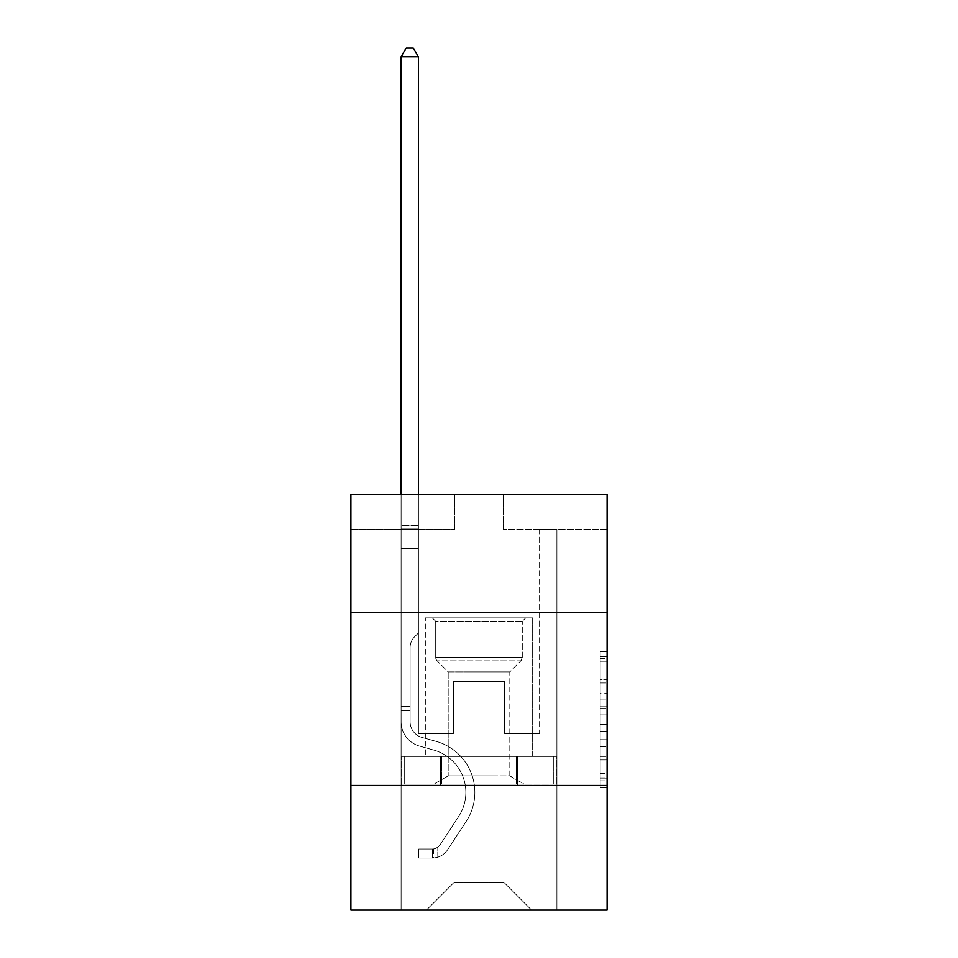 <?xml version="1.0" encoding="UTF-8"?>
<svg xmlns="http://www.w3.org/2000/svg" width="958" height="958" viewBox="0 0 958 958"><rect width="100%" height="100%" fill="white"/><g stroke="black" fill="none" stroke-linecap="round" stroke-linejoin="round"><path stroke-width="0.72" stroke-dasharray="4.79 3.59" d="M600.175 693.173L600.175 714.931L607.097 714.931L607.097 780.854L607.097 658.517L607.097 714.931L600.175 714.931L600.175 656.481L600.175 787.656L600.175 651.715L600.175 778.135L607.097 778.135L600.175 778.135L607.097 778.135L600.175 778.135L600.175 756.389L600.175 787.656L607.097 787.656L607.097 651.715L607.097 777.8L607.097 724.44L600.175 724.44L607.097 724.44L607.097 756.389L607.097 661.236L600.175 661.236L607.097 661.236L607.097 787.656L607.097 658.517L607.097 787.656L600.175 787.656L600.175 651.715L607.097 651.715L607.097 658.517L607.097 651.715L607.097 658.517L607.097 651.715L607.097 656.481L607.097 651.715L600.175 651.715L600.175 661.236L607.097 661.236L600.175 661.236L600.175 693.173L607.097 693.173M533.007 612.366L533.007 756.389L424.993 756.389L533.007 756.389L424.993 756.389L533.007 756.389L533.007 612.366L424.993 612.366L424.993 756.389L424.993 612.366L533.007 612.366M607.097 706.776L607.097 699.975L607.097 706.776L600.175 706.776L600.175 679.414L600.175 759.957L600.175 739.732L607.097 739.732L600.175 739.732L600.175 787.656L607.097 787.656L600.175 787.656L607.097 787.656L600.175 787.656L600.175 651.715L607.097 651.715L600.175 651.715L607.097 651.715L600.175 651.715L600.175 706.776L607.097 706.776M607.097 785.464L607.097 910.1L350.903 910.1L350.903 785.464L607.097 785.464L607.097 494.651L503.237 494.651L607.097 494.651L607.097 529.271L607.097 494.651L350.903 494.651L454.763 494.651L350.903 494.651L350.903 529.271L454.763 529.271L350.903 529.271L350.903 494.651L350.903 612.366L607.097 612.366L350.903 612.366L350.903 785.464L607.097 785.464L350.903 785.464M401.103 910.1L556.897 910.1L556.897 529.271L539.582 529.271L556.897 529.271L539.582 529.271L556.897 529.271L539.582 529.271L556.897 529.271L539.582 529.271L556.897 529.271L539.582 529.271L556.897 529.271L539.582 529.271L556.897 529.271L539.582 529.271L556.897 529.271L539.582 529.271L556.897 529.271L539.582 529.271L556.897 529.271L539.582 529.271L556.897 529.271L539.582 529.271L556.897 529.271L556.897 910.1L556.897 529.271L556.897 910.1L556.897 529.271L556.897 910.1L556.897 529.271L556.897 910.1L556.897 529.271L556.897 910.1L556.897 529.271L556.897 910.1L556.897 529.271L556.897 910.1L556.897 529.271L556.897 910.1L556.897 529.271L556.897 910.1L556.897 529.271L556.897 910.1L556.897 529.271L556.897 910.1L401.103 910.1L426.382 910.1L401.103 910.1L426.382 910.1L401.103 910.1L426.382 910.1L401.103 910.1L426.382 910.1L401.103 910.1L426.382 910.1L401.103 910.1L426.382 910.1L401.103 910.1L426.382 910.1L401.103 910.1L426.382 910.1L401.103 910.1L426.382 910.1L401.103 910.1L426.382 910.1L401.103 910.1L401.103 529.271L418.418 529.271L401.103 529.271L418.418 529.271L401.103 529.271L418.418 529.271L401.103 529.271L418.418 529.271L401.103 529.271L418.418 529.271L401.103 529.271L418.418 529.271L401.103 529.271L418.418 529.271L401.103 529.271L418.418 529.271L401.103 529.271L418.418 529.271L401.103 529.271L418.418 529.271L401.103 529.271L418.418 529.271L401.103 529.271L401.103 910.1M607.097 529.271L503.237 529.271L607.097 529.271M454.068 882.402L454.068 681.605L454.068 882.402L454.068 681.605L503.932 681.605L503.932 882.402L454.068 882.402L426.382 910.1L454.068 882.402L454.068 681.605L454.068 882.402L454.068 681.605L453.385 681.605L453.385 733.529L418.418 733.529L418.418 529.271L418.418 733.529L418.418 529.271L418.418 733.529L418.418 529.271L418.418 733.529L418.418 529.271L418.418 733.529L418.418 529.271L418.418 733.529L418.418 529.271L418.418 733.529L418.418 529.271L418.418 733.529L418.418 529.271L418.418 733.529L418.418 529.271L418.418 733.529L418.418 529.271L418.418 733.529L418.418 529.271L418.418 733.529L453.385 733.529L418.418 733.529L453.385 733.529L418.418 733.529L453.385 733.529L418.418 733.529L453.385 733.529L418.418 733.529L453.385 733.529L418.418 733.529L453.385 733.529L418.418 733.529L453.385 733.529L418.418 733.529L453.385 733.529L418.418 733.529L453.385 733.529L418.418 733.529L453.385 733.529L418.418 733.529L453.385 733.529L453.385 681.605L453.385 733.529L453.385 681.605L453.385 733.529L453.385 681.605L453.385 733.529L453.385 681.605L453.385 733.529L453.385 681.605L453.385 733.529L453.385 681.605L453.385 733.529L453.385 681.605L453.385 733.529L453.385 681.605L453.385 733.529L453.385 681.605L453.385 733.529L453.385 681.605L453.385 733.529L453.385 681.605L454.068 681.605L453.385 681.605L454.068 681.605L453.385 681.605L454.068 681.605L453.385 681.605L454.068 681.605L453.385 681.605L454.068 681.605L453.385 681.605L454.068 681.605L453.385 681.605L454.068 681.605L453.385 681.605L454.068 681.605L453.385 681.605L454.068 681.605L453.385 681.605L454.068 681.605L453.385 681.605L454.068 681.605L454.068 882.402L426.382 910.1L454.068 882.402L454.068 681.605L454.068 882.402L426.382 910.1L454.068 882.402L454.068 681.605L454.068 882.402L426.382 910.1L454.068 882.402L454.068 681.605L454.068 882.402L426.382 910.1L454.068 882.402L454.068 681.605L454.068 882.402L426.382 910.1L454.068 882.402L454.068 681.605L454.068 882.402L426.382 910.1L454.068 882.402L454.068 681.605L454.068 882.402L426.382 910.1L454.068 882.402L454.068 681.605L454.068 882.402L426.382 910.1L454.068 882.402L454.068 681.605L454.068 882.402L426.382 910.1L454.068 882.402L426.382 910.1L454.068 882.402L503.932 882.402L503.932 681.605L503.932 882.402L531.618 910.1L503.932 882.402L503.932 681.605L503.932 882.402L531.618 910.1L503.932 882.402L503.932 681.605L503.932 882.402L531.618 910.1L503.932 882.402L503.932 681.605L503.932 882.402L531.618 910.1L503.932 882.402L503.932 681.605L503.932 882.402L531.618 910.1L503.932 882.402L503.932 681.605L503.932 882.402L531.618 910.1L503.932 882.402L503.932 681.605L503.932 882.402L531.618 910.1L503.932 882.402L503.932 681.605L503.932 882.402L531.618 910.1L503.932 882.402L503.932 681.605L503.932 882.402L531.618 910.1L503.932 882.402L503.932 681.605L503.932 882.402L531.618 910.1L503.932 882.402L503.932 681.605L503.932 882.402L531.618 910.1L503.932 882.402L503.932 681.605L454.068 681.605L454.068 882.402L426.382 910.1L454.068 882.402M504.615 681.605L503.932 681.605L504.615 681.605L503.932 681.605L504.615 681.605L503.932 681.605L504.615 681.605L503.932 681.605L504.615 681.605L503.932 681.605L504.615 681.605L503.932 681.605L504.615 681.605L503.932 681.605L504.615 681.605L503.932 681.605L504.615 681.605L503.932 681.605L504.615 681.605L503.932 681.605L504.615 681.605L503.932 681.605L504.615 681.605L504.615 733.529L504.615 681.605M531.618 910.1L503.932 882.402L531.618 910.1M503.237 529.271L503.237 494.651L503.237 529.271M454.763 529.271L454.763 494.651L454.763 529.271M539.582 529.271L539.582 733.529L504.615 733.529L539.582 733.529L504.615 733.529L539.582 733.529L504.615 733.529L539.582 733.529L504.615 733.529L539.582 733.529L504.615 733.529L539.582 733.529L504.615 733.529L539.582 733.529L504.615 733.529L539.582 733.529L504.615 733.529L539.582 733.529L504.615 733.529L539.582 733.529L504.615 733.529L539.582 733.529L504.615 733.529L539.582 733.529L539.582 529.271M556.155 785.464L401.845 785.464L556.155 785.464L556.155 756.389L401.845 756.389L517.583 756.389L517.583 785.464L517.583 756.389L440.417 756.389L440.417 785.464L440.417 756.389L401.845 756.389L401.845 785.464L401.845 756.389L556.155 756.389L556.155 785.464M607.097 612.366L350.903 612.366M440.417 756.389L440.417 785.464L440.417 756.389M517.583 756.389L517.583 785.464L517.583 756.389M600.175 714.931L607.097 714.931L600.175 714.931M600.175 656.481L600.175 651.715L600.175 656.481L607.097 656.481L600.175 656.481M600.175 759.61L600.175 731.241L600.175 759.61L607.097 759.61L600.175 759.61M600.175 731.241L600.175 724.44L607.097 724.44L600.175 724.44L600.175 731.241L607.097 731.241L600.175 731.241M600.175 679.414L600.175 661.236L600.175 679.414L607.097 679.414L600.175 679.414M600.175 651.715L607.097 651.715L600.175 651.715L600.175 658.517L600.175 651.715L607.097 651.715M600.175 787.656L607.097 787.656L600.175 787.656L600.175 780.854L600.175 787.656M410.108 706.393L410.108 710.549L401.103 710.549L401.103 706.393L401.103 721.769L401.103 56.905L401.103 548.515L401.103 56.905L418.418 56.905L418.418 525.667L418.418 56.905L401.103 56.905L406.3 47.9L413.221 47.9L406.3 47.9L401.103 56.905L401.103 548.515L401.103 56.905L418.418 56.905L413.221 47.9L418.418 56.905L418.418 548.515L401.103 548.515L401.103 56.905L406.3 47.9L413.221 47.9L406.3 47.9L401.103 56.905L401.103 548.515L401.103 56.905L418.418 56.905L401.103 56.905L406.3 47.9L413.221 47.9L418.418 56.905L413.221 47.9L406.3 47.9L401.103 56.905L401.103 548.515L401.103 56.905L418.418 56.905L418.418 525.667L418.418 56.905L401.103 56.905L406.3 47.9L413.221 47.9L418.418 56.905L413.221 47.9L406.3 47.9L401.103 56.905L401.103 548.515L401.103 56.905L418.418 56.905L418.418 528.253L418.418 56.905L401.103 56.905L406.3 47.9L413.221 47.9L418.418 56.905L413.221 47.9L406.3 47.9L401.103 56.905L401.103 548.515L418.418 548.515L418.418 632.999L414.515 636.902A15.041 15.041 0 0 0 410.108 647.536A15.041 15.041 0 0 1 414.515 636.902L418.418 632.999L418.418 528.253L418.418 548.515L401.103 548.515L401.103 721.769A25.279 25.279 0 0 0 419.592 746.114A25.279 25.279 0 0 1 401.103 721.769L401.103 548.515L418.418 548.515L418.418 632.999L414.515 636.902A15.041 15.041 0 0 0 410.108 647.536A15.041 15.041 0 0 1 414.515 636.902L418.418 632.999L418.418 525.667L418.418 548.515L401.103 548.515L401.103 721.769A25.279 25.279 0 0 0 419.592 746.114A25.279 25.279 0 0 1 401.103 721.769L401.103 548.515L418.418 548.515L418.418 632.999L414.515 636.902A15.041 15.041 0 0 0 410.108 647.536A15.041 15.041 0 0 1 414.515 636.902L418.418 632.999L418.418 56.905L418.418 548.515L401.103 548.515L401.103 721.769A25.279 25.279 0 0 0 419.592 746.114A25.279 25.279 0 0 1 401.103 721.769L401.103 548.515L418.418 548.515L418.418 632.999L414.515 636.902A15.041 15.041 0 0 0 410.108 647.536A15.041 15.041 0 0 1 414.515 636.902L418.418 632.999L418.418 56.905L401.103 56.905L418.418 56.905L413.221 47.9L418.418 56.905L418.418 548.515L401.103 548.515L401.103 721.769A25.279 25.279 0 0 0 419.592 746.114L433.675 750.042L419.592 746.114A25.279 25.279 0 0 1 401.103 721.769L401.103 548.515L418.418 548.515L418.418 632.999L414.515 636.902A15.041 15.041 0 0 0 410.108 647.536A15.041 15.041 0 0 1 414.515 636.902L418.418 632.999L418.418 56.905L401.103 56.905L406.3 47.9L413.221 47.9L406.3 47.9L401.103 56.905L401.103 525.667L401.103 56.905L418.418 56.905L413.221 47.9L418.418 56.905L418.418 548.515L401.103 548.515L401.103 721.769A25.279 25.279 0 0 0 419.592 746.114A25.279 25.279 0 0 1 401.103 721.769L401.103 548.515L418.418 548.515L418.418 632.999L414.515 636.902A15.041 15.041 0 0 0 410.108 647.536A15.041 15.041 0 0 1 414.515 636.902L418.418 632.999L418.418 56.905L401.103 56.905L406.3 47.9L413.221 47.9L406.3 47.9L401.103 56.905L401.103 528.253L401.103 56.905L418.418 56.905L413.221 47.9L418.418 56.905L418.418 548.515L401.103 548.515L401.103 721.769A25.279 25.279 0 0 0 419.592 746.114A25.279 25.279 0 0 1 401.103 721.769L401.103 548.515L418.418 548.515L418.418 632.999L414.515 636.902A15.041 15.041 0 0 0 410.108 647.536A15.041 15.041 0 0 1 414.515 636.902L418.418 632.999L418.418 56.905L401.103 56.905L406.3 47.9L413.221 47.9L406.3 47.9L401.103 56.905L401.103 721.769A25.279 25.279 0 0 0 419.592 746.114L433.675 750.042L419.592 746.114A25.279 25.279 0 0 1 401.103 721.769L401.103 548.515L418.418 548.515L418.418 632.999L414.515 636.902A15.041 15.041 0 0 0 410.108 647.536A15.041 15.041 0 0 1 414.515 636.902L418.418 632.999L418.418 548.515L401.103 548.515L401.103 721.769A25.279 25.279 0 0 0 419.592 746.114A25.279 25.279 0 0 1 401.103 721.769L401.103 548.515L418.418 548.515L418.418 528.253L418.418 632.999L414.515 636.902A15.041 15.041 0 0 0 410.108 647.536A15.041 15.041 0 0 1 414.515 636.902L418.418 632.999L418.418 548.515L401.103 548.515L401.103 721.769A25.279 25.279 0 0 0 419.592 746.114A25.279 25.279 0 0 1 401.103 721.769L401.103 548.515L418.418 548.515L418.418 525.667L418.418 632.999L414.515 636.902A15.041 15.041 0 0 0 410.108 647.536A15.041 15.041 0 0 1 414.515 636.902L418.418 632.999L418.418 548.515L401.103 548.515L401.103 721.769A25.279 25.279 0 0 0 419.592 746.114L433.675 750.042A43.972 43.972 0 0 1 458.642 816.515A43.972 43.972 0 0 0 433.675 750.042L419.592 746.114A25.279 25.279 0 0 1 401.103 721.769L401.103 548.515L418.418 548.515L418.418 56.905L413.221 47.9L418.418 56.905L418.418 632.999L414.515 636.902A15.041 15.041 0 0 0 410.108 647.536A15.041 15.041 0 0 1 414.515 636.902L418.418 632.999L418.418 548.515L401.103 548.515L401.103 721.769L401.103 710.549L410.108 710.549L410.108 706.393L401.103 706.393L410.108 706.393L410.108 721.769L410.108 647.536L410.108 721.769A16.274 16.274 0 0 0 422.011 737.444A16.274 16.274 0 0 1 410.108 721.769L410.108 647.536L410.108 721.769L410.108 706.393L401.103 706.393L410.108 706.393L410.108 721.769A16.274 16.274 0 0 0 422.011 737.444A16.274 16.274 0 0 1 410.108 721.769L410.108 647.536L410.108 721.769A16.274 16.274 0 0 0 422.011 737.444A16.274 16.274 0 0 1 410.108 721.769L410.108 647.536L410.108 721.769L410.108 706.393L401.103 706.393L410.108 706.393L410.108 721.769A16.274 16.274 0 0 0 422.011 737.444L436.094 741.372L422.011 737.444A16.274 16.274 0 0 1 410.108 721.769L410.108 647.536L410.108 721.769A16.274 16.274 0 0 0 422.011 737.444A16.274 16.274 0 0 1 410.108 721.769L410.108 647.536L410.108 721.769L410.108 706.393L401.103 706.393L410.108 706.393L410.108 721.769A16.274 16.274 0 0 0 422.011 737.444A16.274 16.274 0 0 1 410.108 721.769L410.108 647.536L410.108 721.769A16.274 16.274 0 0 0 422.011 737.444L436.094 741.372L422.011 737.444A16.274 16.274 0 0 1 410.108 721.769L410.108 647.536L410.108 721.769L410.108 706.393L401.103 706.393L410.108 706.393L410.108 721.769A16.274 16.274 0 0 0 422.011 737.444A16.274 16.274 0 0 1 410.108 721.769L410.108 647.536L410.108 721.769A16.274 16.274 0 0 0 422.011 737.444A16.274 16.274 0 0 1 410.108 721.769L410.108 647.536L410.108 721.769L410.108 706.393L401.103 706.393M432.609 858.033A18.346 18.346 0 0 0 447.602 849.746L466.163 821.449A52.965 52.965 0 0 0 436.094 741.372L422.011 737.444L436.094 741.372A52.965 52.965 0 0 1 466.163 821.449A52.965 52.965 0 0 0 436.094 741.372L422.011 737.444A16.274 16.274 0 0 1 410.108 721.769A16.274 16.274 0 0 0 422.011 737.444A16.274 16.274 0 0 1 410.108 721.769L410.108 647.536L410.108 721.769A16.274 16.274 0 0 0 422.011 737.444A16.274 16.274 0 0 1 410.108 721.769A16.274 16.274 0 0 0 422.011 737.444L436.094 741.372L422.011 737.444A16.274 16.274 0 0 1 410.108 721.769A16.274 16.274 0 0 0 422.011 737.444L436.094 741.372L422.011 737.444A16.274 16.274 0 0 1 410.108 721.769A16.274 16.274 0 0 0 422.011 737.444A16.274 16.274 0 0 1 410.108 721.769A16.274 16.274 0 0 0 422.011 737.444L436.094 741.372A52.965 52.965 0 0 1 466.163 821.449A52.965 52.965 0 0 0 436.094 741.372L422.011 737.444A16.274 16.274 0 0 1 410.108 721.769A16.274 16.274 0 0 0 422.011 737.444L436.094 741.372L422.011 737.444A16.274 16.274 0 0 1 410.108 721.769A16.274 16.274 0 0 0 422.011 737.444A16.274 16.274 0 0 1 410.108 721.769A16.274 16.274 0 0 0 422.011 737.444L436.094 741.372L422.011 737.444A16.274 16.274 0 0 1 410.108 721.769A16.274 16.274 0 0 0 422.011 737.444L436.094 741.372A52.965 52.965 0 0 1 466.163 821.449L447.602 849.746L466.163 821.449A52.965 52.965 0 0 0 436.094 741.372L422.011 737.444A16.274 16.274 0 0 1 410.108 721.769A16.274 16.274 0 0 0 422.011 737.444A16.274 16.274 0 0 1 410.108 721.769A16.274 16.274 0 0 0 422.011 737.444L436.094 741.372L422.011 737.444A16.274 16.274 0 0 1 410.108 721.769A16.274 16.274 0 0 0 422.011 737.444L436.094 741.372A52.965 52.965 0 0 1 466.163 821.449A52.965 52.965 0 0 0 436.094 741.372L422.011 737.444L436.094 741.372A52.965 52.965 0 0 1 466.163 821.449A52.965 52.965 0 0 0 436.094 741.372L422.011 737.444L436.094 741.372A52.965 52.965 0 0 1 466.163 821.449L447.602 849.746L466.163 821.449A52.965 52.965 0 0 0 436.094 741.372L422.011 737.444L436.094 741.372A52.965 52.965 0 0 1 466.163 821.449A52.965 52.965 0 0 0 436.094 741.372L422.011 737.444L436.094 741.372A52.965 52.965 0 0 1 466.163 821.449A52.965 52.965 0 0 0 436.094 741.372L422.011 737.444L436.094 741.372A52.965 52.965 0 0 1 466.163 821.449L447.602 849.746A18.346 18.346 0 0 1 437.806 857.17A18.346 18.346 0 0 0 447.602 849.746L466.163 821.449A52.965 52.965 0 0 0 436.094 741.372L422.011 737.444L436.094 741.372A52.965 52.965 0 0 1 466.163 821.449A52.965 52.965 0 0 0 436.094 741.372L422.011 737.444L436.094 741.372A52.965 52.965 0 0 1 466.163 821.449A52.965 52.965 0 0 0 436.094 741.372A52.965 52.965 0 0 1 466.163 821.449L447.602 849.746L466.163 821.449A52.965 52.965 0 0 0 436.094 741.372A52.965 52.965 0 0 1 466.163 821.449L447.602 849.746L466.163 821.449A52.965 52.965 0 0 0 436.094 741.372A52.965 52.965 0 0 1 466.163 821.449A52.965 52.965 0 0 0 436.094 741.372A52.965 52.965 0 0 1 466.163 821.449L447.602 849.746A18.346 18.346 0 0 1 437.806 857.17C432.465 858.308 432.465 858.308 437.806 857.17C432.465 858.308 432.465 858.308 437.806 857.17A18.346 18.346 0 0 0 447.602 849.746L466.163 821.449A52.965 52.965 0 0 0 436.094 741.372A52.965 52.965 0 0 1 466.163 821.449L447.602 849.746L466.163 821.449A52.965 52.965 0 0 0 436.094 741.372A52.965 52.965 0 0 1 466.163 821.449A52.965 52.965 0 0 0 436.094 741.372A52.965 52.965 0 0 1 466.163 821.449L447.602 849.746L466.163 821.449A52.965 52.965 0 0 0 436.094 741.372A52.965 52.965 0 0 1 466.163 821.449L447.602 849.746A18.346 18.346 0 0 1 437.806 857.17C432.465 858.308 432.465 858.308 437.806 857.17C432.465 858.308 432.465 858.308 437.806 857.17A18.346 18.346 0 0 0 447.602 849.746L466.163 821.449A52.965 52.965 0 0 0 436.094 741.372A52.965 52.965 0 0 1 466.163 821.449A52.965 52.965 0 0 0 436.094 741.372A52.965 52.965 0 0 1 466.163 821.449L447.602 849.746L466.163 821.449A52.965 52.965 0 0 0 436.094 741.372A52.965 52.965 0 0 1 466.163 821.449L447.602 849.746A18.346 18.346 0 0 1 437.806 857.17C432.465 858.308 432.465 858.308 437.806 857.17C432.465 858.308 432.465 858.308 437.806 857.17A18.346 18.346 0 0 0 447.602 849.746L466.163 821.449L447.602 849.746A18.346 18.346 0 0 1 437.806 857.17C432.465 858.308 432.465 858.308 437.806 857.17C432.465 858.308 432.465 858.308 437.806 857.17A18.346 18.346 0 0 0 447.602 849.746L466.163 821.449L447.602 849.746A18.346 18.346 0 0 1 437.806 857.17C432.465 858.308 432.465 858.308 437.806 857.17C432.465 858.308 432.465 858.308 437.806 857.17A18.346 18.346 0 0 0 447.602 849.746L466.163 821.449L447.602 849.746A18.346 18.346 0 0 1 437.806 857.17C432.465 858.308 432.465 858.308 437.806 857.17C432.465 858.308 432.465 858.308 437.806 857.17A18.346 18.346 0 0 0 447.602 849.746L466.163 821.449L447.602 849.746A18.346 18.346 0 0 1 437.806 857.17C432.465 858.308 432.465 858.308 437.806 857.17C432.465 858.308 432.465 858.308 437.806 857.17A18.346 18.346 0 0 0 447.602 849.746L466.163 821.449L447.602 849.746A18.346 18.346 0 0 1 437.806 857.17C432.465 858.308 432.465 858.308 437.806 857.17C432.465 858.308 432.465 858.308 437.806 857.17A18.346 18.346 0 0 0 447.602 849.746L466.163 821.449L447.602 849.746A18.346 18.346 0 0 1 437.806 857.17C432.465 858.308 432.465 858.308 437.806 857.17C432.465 858.308 432.465 858.308 437.806 857.17A18.346 18.346 0 0 0 447.602 849.746L466.163 821.449L447.602 849.746A18.346 18.346 0 0 1 437.806 857.17C432.465 858.308 432.465 858.308 437.806 857.17C432.465 858.308 432.465 858.308 437.806 857.17A18.346 18.346 0 0 0 447.602 849.746A18.346 18.346 0 0 1 432.609 858.033L432.609 849.028A9.352 9.352 0 0 0 440.081 844.812L458.642 816.515A43.972 43.972 0 0 0 433.675 750.042L419.592 746.114A25.279 25.279 0 0 1 401.103 721.769A25.279 25.279 0 0 0 419.592 746.114A25.279 25.279 0 0 1 401.103 721.769A25.279 25.279 0 0 0 419.592 746.114L433.675 750.042L419.592 746.114A25.279 25.279 0 0 1 401.103 721.769A25.279 25.279 0 0 0 419.592 746.114L433.675 750.042A43.972 43.972 0 0 1 458.642 816.515A43.972 43.972 0 0 0 433.675 750.042L419.592 746.114A25.279 25.279 0 0 1 401.103 721.769A25.279 25.279 0 0 0 419.592 746.114A25.279 25.279 0 0 1 401.103 721.769A25.279 25.279 0 0 0 419.592 746.114L433.675 750.042L419.592 746.114A25.279 25.279 0 0 1 401.103 721.769A25.279 25.279 0 0 0 419.592 746.114L433.675 750.042L419.592 746.114A25.279 25.279 0 0 1 401.103 721.769A25.279 25.279 0 0 0 419.592 746.114A25.279 25.279 0 0 1 401.103 721.769A25.279 25.279 0 0 0 419.592 746.114L433.675 750.042A43.972 43.972 0 0 1 458.642 816.515L440.081 844.812L458.642 816.515A43.972 43.972 0 0 0 433.675 750.042L419.592 746.114A25.279 25.279 0 0 1 401.103 721.769A25.279 25.279 0 0 0 419.592 746.114L433.675 750.042L419.592 746.114A25.279 25.279 0 0 1 401.103 721.769A25.279 25.279 0 0 0 419.592 746.114A25.279 25.279 0 0 1 401.103 721.769A25.279 25.279 0 0 0 419.592 746.114L433.675 750.042L419.592 746.114A25.279 25.279 0 0 1 401.103 721.769A25.279 25.279 0 0 0 419.592 746.114L433.675 750.042A43.972 43.972 0 0 1 458.642 816.515A43.972 43.972 0 0 0 433.675 750.042L419.592 746.114L433.675 750.042A43.972 43.972 0 0 1 458.642 816.515A43.972 43.972 0 0 0 433.675 750.042L419.592 746.114L433.675 750.042A43.972 43.972 0 0 1 458.642 816.515L440.081 844.812L458.642 816.515A43.972 43.972 0 0 0 433.675 750.042L419.592 746.114L433.675 750.042A43.972 43.972 0 0 1 458.642 816.515A43.972 43.972 0 0 0 433.675 750.042L419.592 746.114L433.675 750.042A43.972 43.972 0 0 1 458.642 816.515A43.972 43.972 0 0 0 433.675 750.042L419.592 746.114L433.675 750.042A43.972 43.972 0 0 1 458.642 816.515L440.081 844.812A9.352 9.352 0 0 1 437.806 847.207C432.561 849.626 432.561 849.626 437.806 847.207C432.561 849.626 432.561 849.626 437.806 847.207A9.352 9.352 0 0 0 440.081 844.812L458.642 816.515A43.972 43.972 0 0 0 433.675 750.042L419.592 746.114L433.675 750.042A43.972 43.972 0 0 1 458.642 816.515A43.972 43.972 0 0 0 433.675 750.042L419.592 746.114L433.675 750.042A43.972 43.972 0 0 1 458.642 816.515A43.972 43.972 0 0 0 433.675 750.042A43.972 43.972 0 0 1 458.642 816.515L440.081 844.812L458.642 816.515A43.972 43.972 0 0 0 433.675 750.042A43.972 43.972 0 0 1 458.642 816.515L440.081 844.812L458.642 816.515A43.972 43.972 0 0 0 433.675 750.042A43.972 43.972 0 0 1 458.642 816.515A43.972 43.972 0 0 0 433.675 750.042A43.972 43.972 0 0 1 458.642 816.515L440.081 844.812A9.352 9.352 0 0 1 437.806 847.207C432.561 849.626 432.561 849.626 437.806 847.207C432.561 849.626 432.561 849.626 437.806 847.207A9.352 9.352 0 0 0 440.081 844.812L458.642 816.515A43.972 43.972 0 0 0 433.675 750.042A43.972 43.972 0 0 1 458.642 816.515L440.081 844.812L458.642 816.515A43.972 43.972 0 0 0 433.675 750.042A43.972 43.972 0 0 1 458.642 816.515A43.972 43.972 0 0 0 433.675 750.042A43.972 43.972 0 0 1 458.642 816.515L440.081 844.812L458.642 816.515A43.972 43.972 0 0 0 433.675 750.042A43.972 43.972 0 0 1 458.642 816.515L440.081 844.812A9.352 9.352 0 0 1 437.806 847.207C432.561 849.626 432.561 849.626 437.806 847.207C432.561 849.626 432.561 849.626 437.806 847.207A9.352 9.352 0 0 0 440.081 844.812L458.642 816.515A43.972 43.972 0 0 0 433.675 750.042A43.972 43.972 0 0 1 458.642 816.515A43.972 43.972 0 0 0 433.675 750.042A43.972 43.972 0 0 1 458.642 816.515L440.081 844.812L458.642 816.515A43.972 43.972 0 0 0 433.675 750.042A43.972 43.972 0 0 1 458.642 816.515L440.081 844.812A9.352 9.352 0 0 1 437.806 847.207C432.561 849.626 432.561 849.626 437.806 847.207C432.561 849.626 432.561 849.626 437.806 847.207A9.352 9.352 0 0 0 440.081 844.812L458.642 816.515L440.081 844.812A9.352 9.352 0 0 1 437.806 847.207C432.561 849.626 432.561 849.626 437.806 847.207C432.561 849.626 432.561 849.626 437.806 847.207A9.352 9.352 0 0 0 440.081 844.812L458.642 816.515L440.081 844.812A9.352 9.352 0 0 1 437.806 847.207C432.561 849.626 432.561 849.626 437.806 847.207C432.561 849.626 432.561 849.626 437.806 847.207A9.352 9.352 0 0 0 440.081 844.812L458.642 816.515L440.081 844.812A9.352 9.352 0 0 1 437.806 847.207C432.561 849.626 432.561 849.626 437.806 847.207C432.561 849.626 432.561 849.626 437.806 847.207A9.352 9.352 0 0 0 440.081 844.812L458.642 816.515L440.081 844.812A9.352 9.352 0 0 1 437.806 847.207C432.561 849.626 432.561 849.626 437.806 847.207C432.561 849.626 432.561 849.626 437.806 847.207A9.352 9.352 0 0 0 440.081 844.812L458.642 816.515L440.081 844.812A9.352 9.352 0 0 1 437.806 847.207C432.561 849.626 432.561 849.626 437.806 847.207C432.561 849.626 432.561 849.626 437.806 847.207A9.352 9.352 0 0 0 440.081 844.812L458.642 816.515L440.081 844.812A9.352 9.352 0 0 1 437.806 847.207C432.561 849.626 432.561 849.626 437.806 847.207C432.561 849.626 432.561 849.626 437.806 847.207A9.352 9.352 0 0 0 440.081 844.812L458.642 816.515L440.081 844.812A9.352 9.352 0 0 1 437.806 847.207C432.561 849.626 432.561 849.626 437.806 847.207C432.561 849.626 432.561 849.626 437.806 847.207A9.352 9.352 0 0 0 440.081 844.812A9.352 9.352 0 0 1 432.609 849.028L432.609 858.033L418.754 858.033L432.609 858.033A18.346 18.346 0 0 0 447.602 849.746A18.346 18.346 0 0 1 432.609 858.033L432.609 849.028L418.754 849.028L432.609 849.028A9.352 9.352 0 0 0 440.081 844.812A9.352 9.352 0 0 1 432.609 849.028L432.609 858.033L418.754 858.033L418.754 849.028L418.754 858.033L432.609 858.033A18.346 18.346 0 0 0 447.602 849.746A18.346 18.346 0 0 1 432.609 858.033L432.609 849.028L418.754 849.028L432.609 849.028A9.352 9.352 0 0 0 440.081 844.812A9.352 9.352 0 0 1 432.609 849.028L432.609 858.033L418.754 858.033L418.754 849.028L418.754 858.033L432.609 858.033A18.346 18.346 0 0 0 447.602 849.746A18.346 18.346 0 0 1 432.609 858.033L432.609 849.028L418.754 849.028L432.609 849.028A9.352 9.352 0 0 0 440.081 844.812A9.352 9.352 0 0 1 432.609 849.028L432.609 858.033L418.754 858.033L418.754 849.028L418.754 858.033L432.609 858.033A18.346 18.346 0 0 0 447.602 849.746A18.346 18.346 0 0 1 432.609 858.033L432.609 849.028L418.754 849.028L432.609 849.028A9.352 9.352 0 0 0 440.081 844.812A9.352 9.352 0 0 1 432.609 849.028L432.609 858.033L418.754 858.033L418.754 849.028L418.754 858.033L432.609 858.033A18.346 18.346 0 0 0 447.602 849.746A18.346 18.346 0 0 1 432.609 858.033L432.609 849.028L418.754 849.028L432.609 849.028A9.352 9.352 0 0 0 440.081 844.812A9.352 9.352 0 0 1 432.609 849.028L432.609 858.033L418.754 858.033L418.754 849.028L418.754 858.033L432.609 858.033A18.346 18.346 0 0 0 447.602 849.746A18.346 18.346 0 0 1 432.609 858.033L432.609 849.028L418.754 849.028L432.609 849.028A9.352 9.352 0 0 0 440.081 844.812A9.352 9.352 0 0 1 432.609 849.028L432.609 858.033L418.754 858.033L418.754 849.028L418.754 858.033L432.609 858.033A18.346 18.346 0 0 0 447.602 849.746A18.346 18.346 0 0 1 432.609 858.033L432.609 849.028L418.754 849.028L432.609 849.028A9.352 9.352 0 0 0 440.081 844.812A9.352 9.352 0 0 1 432.609 849.028L432.609 858.033L418.754 858.033L418.754 849.028L418.754 858.033L432.609 858.033A18.346 18.346 0 0 0 447.602 849.746A18.346 18.346 0 0 1 432.609 858.033L432.609 849.028L418.754 849.028L432.609 849.028A9.352 9.352 0 0 0 440.081 844.812A9.352 9.352 0 0 1 432.609 849.028L432.609 858.033L418.754 858.033L418.754 849.028L418.754 858.033L432.609 858.033A18.346 18.346 0 0 0 447.602 849.746A18.346 18.346 0 0 1 432.609 858.033L432.609 849.028L418.754 849.028L432.609 849.028A9.352 9.352 0 0 0 440.081 844.812A9.352 9.352 0 0 1 432.609 849.028L432.609 858.033L418.754 858.033L418.754 849.028L418.754 858.033L432.609 858.033A18.346 18.346 0 0 0 447.602 849.746A18.346 18.346 0 0 1 432.609 858.033L432.609 849.028L418.754 849.028L432.609 849.028A9.352 9.352 0 0 0 440.081 844.812A9.352 9.352 0 0 1 432.609 849.028L432.609 858.033L418.754 858.033L418.754 849.028L418.754 858.033L432.609 858.033M502.363 617.898L432.262 617.898L502.363 617.898M457.361 621.359L522.278 621.359L457.361 621.359M501.501 784.075L433.998 784.075L501.501 784.075M494.412 775.884L448.188 775.884L494.412 775.884M463.588 671.905L509.812 671.905L463.588 671.905M505.836 617.898L425.34 617.898L505.836 617.898M505.836 756.389L425.34 756.389L505.836 756.389M516.374 756.389L404.24 756.389L553.76 756.389L516.374 756.389L516.374 784.075L404.24 784.075L553.76 784.075L404.24 784.075L516.374 784.075L516.374 756.389L553.76 756.389L553.76 784.075L553.76 756.389L441.626 756.389L441.626 784.075L441.626 756.389L404.24 756.389L404.24 784.075L404.24 756.389L516.374 756.389L516.374 784.075L516.374 756.389M435.722 621.359L432.262 617.898L525.738 617.898L432.262 617.898L435.722 621.359L522.278 621.359L525.738 617.898L522.278 621.359L435.722 621.359L435.722 657.439L522.278 657.439L522.278 621.359L522.278 657.439L435.722 657.439L522.278 657.439L435.722 657.439L437.147 660.864A4.85 4.85 0 0 1 435.722 657.439L435.722 621.359M509.812 775.884L524.002 784.075L433.998 784.075L524.002 784.075L509.812 775.884L448.188 775.884L433.998 784.075L448.188 775.884L509.812 775.884L509.812 671.905L448.188 671.905L448.188 775.884L448.188 671.905L437.147 660.864L520.853 660.864A4.85 4.85 0 0 0 522.278 657.439L520.853 660.864L437.147 660.864L520.853 660.864L437.147 660.864L448.188 671.905L509.812 671.905L520.853 660.864L509.812 671.905L509.812 775.884M425.34 617.898L532.66 617.898L532.66 756.389L425.34 756.389L532.66 756.389L532.66 617.898L425.34 617.898L425.34 756.389L425.34 617.898M441.626 756.389L441.626 784.075L441.626 756.389M401.103 494.651L401.103 56.905L418.418 56.905L401.103 56.905L406.3 47.9L413.221 47.9L406.3 47.9L401.103 56.905L401.103 525.667L401.103 56.905L418.418 56.905L413.221 47.9L418.418 56.905L418.418 525.667L418.418 56.905L401.103 56.905L406.3 47.9L413.221 47.9L406.3 47.9L401.103 56.905L418.418 56.905L413.221 47.9L418.418 56.905L418.418 494.651M418.754 849.028L432.262 849.028L418.754 849.028L418.754 858.033L418.754 849.028M401.103 525.667L401.103 528.253L401.103 525.667L418.418 525.667L401.103 525.667M437.806 857.17C432.465 858.308 432.465 858.308 437.806 857.17C432.465 858.308 432.465 858.308 437.806 857.17L437.806 847.207L437.806 857.17M418.418 56.905L413.221 47.9L406.3 47.9L401.103 56.905M600.175 756.389L607.097 756.389L600.175 756.389M600.175 746.186L607.097 746.186M600.175 682.982L607.097 682.982L600.175 682.982M600.175 658.517L607.097 658.517M600.175 780.854L607.097 780.854M600.175 773.381L607.097 773.381M600.175 665.99L607.097 665.99M600.175 708.13L607.097 708.13L600.175 708.13M600.175 746.533L607.097 746.533L600.175 746.533M600.175 759.957L607.097 759.957L600.175 759.957M600.175 699.975L607.097 699.975L600.175 699.975M401.103 528.253L418.418 528.253L401.103 528.253M410.108 710.549L401.103 710.549L410.108 710.549M600.175 777.8L607.097 777.8M600.175 778.135L607.097 778.135M600.175 661.236L607.097 661.236M433.651 848.92L433.651 857.973"/><path stroke-width="1.44" d="M607.097 612.366L607.097 494.651L350.903 494.651L350.903 612.366L607.097 612.366L607.097 910.1L350.903 910.1L350.903 612.366M607.097 785.464L350.903 785.464M418.418 494.651L418.418 56.905L401.103 56.905L401.103 494.651M401.103 56.905L406.3 47.9L413.221 47.9L418.418 56.905"/></g></svg>

